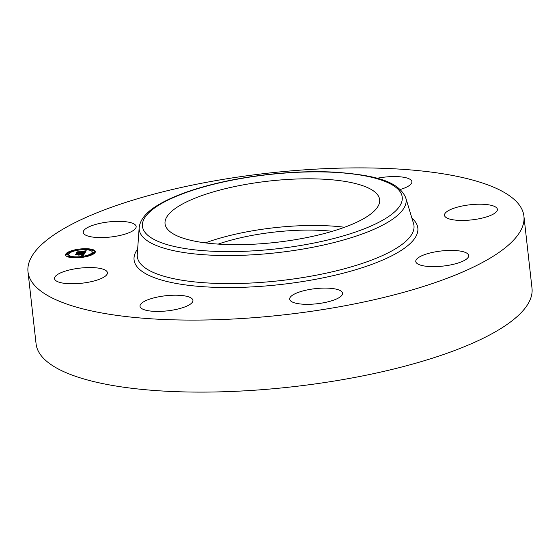 <?xml version="1.0" encoding="UTF-8"?>
<svg xmlns="http://www.w3.org/2000/svg" width="560" height="560" viewBox="0 0 560 560"><rect width="100%" height="100%" fill="white"/><g stroke="black" fill="none" stroke-linecap="round" stroke-linejoin="round"><path stroke-width="0.84" d="M205.359 242.872A107.975 30.849 173.6 0 1 344.561 227.262M218.211 244.097A92.792 26.509 173.6 0 1 234.283 239.309A92.792 26.509 173.6 0 1 332.297 231.301M523.922 216.181L532 288.19A249.515 71.281 173.6 0 1 400.463 367.332A249.515 71.281 173.6 0 1 36.078 343.819L28 271.81A249.515 71.281 173.6 0 1 159.537 192.668A249.515 71.281 173.6 0 1 523.922 216.181A249.515 71.281 173.6 0 1 392.385 295.323A249.515 71.281 173.6 0 1 28 271.81M478.688 204.218A26.614 7.602 173.6 0 1 497.392 209.363A26.614 7.602 173.6 0 1 463.204 220.437A26.614 7.602 173.6 0 1 444.493 215.292A26.614 7.602 173.6 0 1 478.688 204.218M465.591 252.532A26.614 7.602 173.6 0 1 468.671 255.556A26.614 7.602 173.6 0 1 449.036 265.216A26.614 7.602 173.6 0 1 418.859 264.516A26.614 7.602 173.6 0 1 415.772 261.492A26.614 7.602 173.6 0 1 435.414 251.839A26.614 7.602 173.6 0 1 465.591 252.532M341.418 295.848A26.614 7.602 173.6 0 1 312.613 304.15A26.614 7.602 173.6 0 1 289.66 299.18A26.614 7.602 173.6 0 1 290.808 296.576A26.614 7.602 173.6 0 1 319.606 288.274A26.614 7.602 173.6 0 1 342.559 293.244A26.614 7.602 173.6 0 1 341.418 295.848M178.899 308.784A26.614 7.602 173.6 0 1 140.028 306.278A26.614 7.602 173.6 0 1 154.063 297.836A26.614 7.602 173.6 0 1 192.927 300.342A26.614 7.602 173.6 0 1 178.899 308.784M73.234 283.773A26.614 7.602 173.6 0 1 54.53 278.628A26.614 7.602 173.6 0 1 88.725 267.554A26.614 7.602 173.6 0 1 107.429 272.699A26.614 7.602 173.6 0 1 73.234 283.773M86.331 235.459A26.614 7.602 173.6 0 1 83.251 232.435A26.614 7.602 173.6 0 1 102.886 222.775A26.614 7.602 173.6 0 1 133.07 223.475A26.614 7.602 173.6 0 1 136.15 226.499A26.614 7.602 173.6 0 1 116.508 236.159A26.614 7.602 173.6 0 1 86.331 235.459M377.062 178.29A26.614 7.602 173.6 0 1 411.894 181.713A26.614 7.602 173.6 0 1 400.302 189.483M177.541 236.054A107.975 30.849 173.6 0 1 165.046 223.769A107.975 30.849 173.6 0 1 244.72 184.597A107.975 30.849 173.6 0 1 367.143 187.425A107.975 30.849 173.6 0 1 379.645 199.703A107.975 30.849 173.6 0 1 299.971 238.875A107.975 30.849 173.6 0 1 177.541 236.054M77.651 257.782A14.973 4.277 173.6 0 1 65.583 254.94A14.973 4.277 173.6 0 1 83.265 248.759A14.973 4.277 173.6 0 1 95.333 251.601A14.973 4.277 173.6 0 1 77.651 257.782M78.246 256.83A11.795 3.367 173.6 0 1 68.733 254.583A11.795 3.367 173.6 0 1 82.67 249.718A11.795 3.367 173.6 0 1 92.176 251.958A11.795 3.367 173.6 0 1 78.246 256.83M84.749 253.057L83.069 252.868L84.861 252.112L77.112 252.686L77.672 251.783L84.602 251.72L84.658 251.321L83.804 251.195L85.085 251.699L85.183 251.174L84.077 251.083L86.233 250.705L84.833 253.064L84.679 252.413M84.245 253.19L82.663 253.008L84.245 253.19M83.762 252.693L84.259 252.273L76.44 252.945L77.266 251.888L76.678 252.833L84.476 252.203L83.762 252.714M83.447 255.297L81.732 255.059L83.076 254.723L83.776 253.932L80.787 254.072L83.349 254.072L82.187 254.919L83.146 254.128L80.682 254.247L81.382 254.807L78.701 254.933L80.248 254.1L76.041 254.541L76.643 253.575L84.714 253.246L83.447 255.297L83.363 254.527M82.782 255.416L81.228 255.199L82.768 255.332M78.309 255.094L81.193 254.905L78.309 255.094M79.604 254.296L75.264 254.835L76.181 253.638L75.509 254.716L79.632 254.52M93.352 252.924L92.624 252.749L93.695 252.378L94.43 252.553L93.352 252.924M77.777 257.579L77.049 257.404L78.848 257.208L77.777 257.579M87.752 255.962L87.024 255.787L88.095 255.409L88.823 255.584L87.752 255.962M67.221 254.163L66.486 253.995L67.557 253.617L68.292 253.792L67.221 254.163M69.272 256.837L68.544 256.662L70.343 256.459L69.272 256.837M83.139 248.962L83.867 249.137L82.061 249.34L83.139 248.962M91.644 249.704L92.372 249.879L90.573 250.082L91.644 249.704M73.157 250.586L73.892 250.754L72.821 251.132L72.086 250.957L73.157 250.586M83.727 253.554L83.769 253.932M80.92 253.442L80.99 254.065M80.843 253.414L80.92 254.065M80.752 253.386L80.829 254.072M80.64 253.365L80.731 254.163M80.563 253.54L80.647 254.289M80.542 253.645L80.619 254.338M80.521 253.673L80.598 254.373M80.493 253.708L80.577 254.415M80.136 253.498L80.206 254.1M80.094 253.477L80.164 254.107M80.038 253.456L80.108 254.107M77.273 253.855L77.315 254.24M76.643 253.575L76.727 254.338M80.248 254.1L80.332 254.856M83.776 253.932L83.853 254.632M83.727 254.009L83.804 254.716M83.601 254.198L83.678 254.912M83.538 254.31L83.615 255.017M83.496 254.366L83.573 255.08M83.454 254.422L83.538 255.15M83.412 254.478L83.496 255.213M83.314 254.569L83.391 255.283M83.258 254.611L83.328 255.269M83.202 254.653L83.265 255.255M83.139 254.688L83.202 255.241M83.076 254.723L83.139 255.227M83.013 254.751L83.062 255.213M82.943 254.779L82.985 255.199M82.852 254.807L82.894 255.185M85.54 250.831L85.344 251.748M85.764 250.796L85.827 251.384M85.316 250.873L85.414 251.734M85.288 251.412L85.372 252.154M85.267 251.454L85.351 252.189M85.239 251.51L85.323 252.238M85.218 251.545L85.302 252.28M85.19 251.58L85.274 252.322M85.155 251.622L85.239 252.371M85.12 251.657L85.211 252.427M85.085 251.699L85.169 252.49M84.784 251.692L84.833 252.112M84.735 251.503L84.805 252.119M84.602 251.72L84.651 252.126M78.246 252.021L78.288 252.406M77.672 251.783L77.749 252.483M84.861 252.112L84.945 252.868L84.847 252.147M84.833 252.182L84.917 252.917M84.819 252.217L84.903 252.945M84.798 252.252L84.882 252.98M84.777 252.287L84.861 253.015M84.749 252.336L84.833 253.064M84.714 252.371L84.791 253.057M84.637 252.448L84.707 253.05M84.588 252.483L84.651 253.043M84.539 252.518L84.595 253.036M84.483 252.546L84.539 253.022M84.427 252.574L84.476 253.015M84.364 252.602L84.406 253.008M84.294 252.623L84.336 252.994M95.305 252.042A14.973 4.277 -6.4 0 0 92.421 250.32M90.678 249.942A14.973 4.277 -6.4 0 0 83.916 249.599M82.103 249.697A14.973 4.277 -6.4 0 0 73.913 250.971M72.142 251.454A14.973 4.277 -6.4 0 0 67.109 253.673M66.507 254.156A14.973 4.277 -6.4 0 0 65.702 255.36M68.733 254.583L68.831 255.451A11.795 3.367 -6.4 0 0 69.377 256.312M70.392 256.872A11.795 3.367 -6.4 0 0 77.084 257.733M78.904 257.663A11.795 3.367 -6.4 0 0 87.08 256.277M88.837 255.682A11.795 3.367 -6.4 0 0 92.274 252.819L92.176 251.958M92.624 252.749L92.722 253.617L93.898 253.736M66.486 253.995L66.584 254.856L67.319 255.031L68.39 254.653L68.292 253.792M70.336 257.467L70.343 256.459M91.637 251.097L92.47 250.74L92.372 249.879M405.699 197.638L413.553 223.566A139.202 39.767 173.6 0 1 340.592 269.773A139.202 39.767 173.6 0 1 137.263 254.555L139.174 227.535C140.728 215.719 152.523 207.711 164.353 201.509C176.68 195.167 192.171 189.595 210.84 184.786C249.55 174.748 298.634 169.876 336.833 172.291C372.001 175.175 397.838 180.068 405.699 197.638A134.288 38.367 173.6 0 1 335.321 242.214A134.288 38.367 173.6 0 1 139.174 227.535M411.929 218.211A142.772 40.789 173.6 0 1 342.58 273.364A142.772 40.789 173.6 0 1 189.497 285.432A142.772 40.789 173.6 0 1 137.662 248.976M211.351 184.849A130.711 37.345 173.6 0 1 387.107 182.301A130.711 37.345 173.6 0 1 333.333 238.623A130.711 37.345 173.6 0 1 157.577 241.171A130.711 37.345 173.6 0 1 211.351 184.849M94.507 253.246L94.43 252.553M77.091 257.81L77.049 257.404M78.904 257.712L78.848 257.208M87.094 256.438L87.024 255.787M88.865 255.955L88.823 255.584M68.586 257.089L68.544 256.662M83.93 249.676L83.867 249.137M82.11 249.746L82.061 249.34M90.622 250.537L90.573 250.082M73.934 251.125L73.892 250.754M72.177 251.727L72.086 250.957"/></g></svg>
